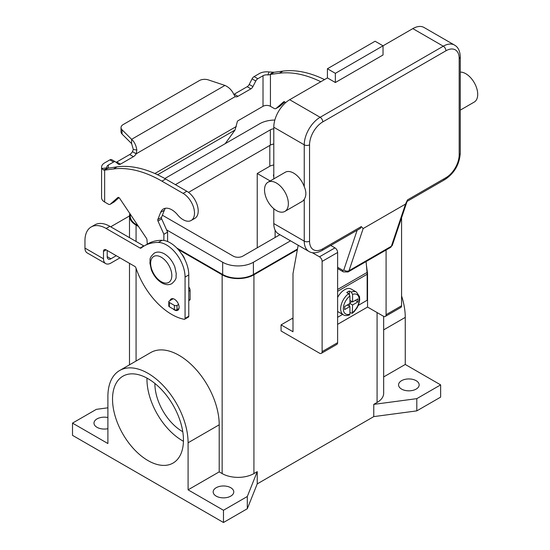 <?xml version="1.0" encoding="UTF-8"?>
<svg xmlns="http://www.w3.org/2000/svg" width="550" height="550" viewBox="0 0 550 550"><rect width="100%" height="100%" fill="white"/><g stroke="black" fill="none" stroke-linecap="round" stroke-linejoin="round"><path stroke-width="0.82" d="M116.043 162.298A3.747 2.166 120 0 0 116.765 162.002L129.718 154.522A5.617 3.245 120 0 0 132.468 151.662L133.334 149.463L131.601 143.598L131.601 139.315C134.372 141.783 136.111 145.358 136.826 150.026L136.173 153.808A5.617 3.245 -60 0 1 133.423 156.667L120.478 164.141A3.747 2.166 -60 0 1 118.601 164.326A3.747 2.166 -60 0 1 118.449 164.216L115.589 161.941A3.747 2.166 120 0 0 115.431 161.831A3.747 2.166 120 0 0 113.561 162.016L108.35 165.021A5.246 3.025 0 0 0 106.817 167.166A5.246 3.025 0 0 0 106.948 167.833L107.766 168.224L117.205 166.822A131.093 75.687 60 0 1 165.632 179.011L186.814 191.242A16.108 9.295 60 0 1 192.328 196.068A16.108 9.295 60 0 1 194.872 218.343L191.159 220.481A16.108 9.295 -120 0 0 188.623 198.213A16.108 9.295 -120 0 0 183.109 193.387L161.92 181.149A131.093 75.687 -120 0 0 113.493 168.96L104.644 170.115L103.476 169.964L101.833 168.506A10.484 6.057 180 0 1 101.571 167.166A10.484 6.057 180 0 1 104.644 162.882L109.856 159.878A3.747 2.166 -60 0 1 111.726 159.692A3.747 2.166 -60 0 1 111.884 159.796M324.514 79.606A131.093 75.687 -120 0 0 282.996 71.101L274.141 72.256L269.741 74.711L267.891 74.917L269.046 71.961A10.484 6.057 180 0 0 259.311 73.583L254.107 76.594A3.747 2.166 120 0 0 252.072 78.856L249.219 84.439A3.747 2.166 -60 0 1 247.191 86.701L234.238 94.181A5.617 3.245 -60 0 1 233.805 94.401M225.197 143.674L235.015 130.068L237.311 121.722A0.935 0.543 120 0 1 237.951 120.78L263.017 106.308A5.246 3.025 180 0 1 270.435 106.308L274.058 108.398A3.747 2.166 60 0 0 275.928 108.584A3.747 2.166 60 0 0 276.134 108.439L283.607 101.839A1.87 1.079 -120 0 1 283.711 101.764A1.87 1.079 -120 0 1 285.471 102.657L285.526 102.747M279.407 106.549A3.747 2.166 -120 0 0 279.634 106.446A3.747 2.166 -120 0 0 279.84 106.294L284.776 101.936M270.435 106.308L270.435 74.394L279.283 73.246A131.093 75.687 60 0 1 320.808 81.744M234.238 94.181L237.951 96.319A5.617 3.245 120 0 1 235.201 96.628L233.674 94.112C231.798 90.124 228.889 87.23 224.943 85.429L208.374 79.908A7.494 4.324 180 0 0 199.327 80.596L123.228 124.534A7.494 4.324 -0 0 0 121.027 127.586A7.494 4.324 -0 0 0 122.031 129.752L131.601 139.315L224.943 85.429M269.046 71.961L274.141 72.256M267.891 74.917A5.246 3.025 0 0 0 263.017 75.728L257.812 78.733A3.747 2.166 -60 0 0 255.784 81.001L252.924 86.577A3.747 2.166 120 0 1 250.896 88.846L237.951 96.319M131.601 143.598L122.031 134.035A7.494 4.324 180 0 1 121.027 131.869L121.027 127.586M235.201 96.628L136.173 153.808L132.468 151.662M107.862 168.19L104.644 170.115L104.644 202.029L108.267 204.119A3.747 2.166 -120 0 0 110.137 204.304A3.747 2.166 -120 0 0 110.344 204.153L117.817 197.553A1.87 1.079 60 0 1 117.92 197.484A1.87 1.079 60 0 1 119.68 198.378L146.465 238.308A1.87 1.079 60 0 1 146.96 239.663L147.29 244.152M101.571 167.166L101.571 197.746A10.484 6.057 0 0 0 104.644 202.029M163.879 240.46L163.879 234.272L157.981 221.031A1.87 1.079 60 0 1 157.822 219.539L160.648 212.348A16.857 9.728 60 0 1 163.398 208.972A16.857 9.728 60 0 1 177.595 214.857A16.108 9.295 -120 0 0 191.159 220.481M165.461 208.258A16.857 9.728 -120 0 0 164.354 210.203L161.535 217.401A1.87 1.079 -120 0 0 161.686 218.893L167.592 232.134L167.592 241.526M188.774 287.011A3.747 2.166 60 0 1 190.101 290.428L190.101 299.564A0.749 0.433 60 0 1 189.942 299.908L188.774 300.582M118.986 197.656L114.049 202.015A3.747 2.166 60 0 1 113.843 202.159A3.747 2.166 60 0 1 113.616 202.262M163.879 234.272L167.592 232.134M173.209 298.726L169.345 300.96A1.87 1.079 0 0 0 168.795 301.723A1.87 1.079 0 0 0 169.345 302.486L174.377 305.394A1.87 1.079 0 0 0 177.024 305.394L178.578 304.494M178.956 308.557L177.024 309.678A1.87 1.079 180 0 1 174.377 309.678L169.345 306.769A1.87 1.079 180 0 1 168.795 306.006L168.795 301.723M357.149 230.223L343.839 269.837A1.87 1.079 60 0 1 342.581 270.167A3.747 2.166 120 0 0 343.358 271.879L337.618 268.565M363.172 228.539L405.549 204.071L391.38 246.242A5.617 3.245 60 0 1 390.411 247.507L348.04 271.975A5.617 3.245 -120 0 0 349.009 270.703L363.172 228.539L361.261 226.586L360.346 228.381L322.011 250.511A3.747 2.166 -120 0 0 322.788 248.799A18.727 10.814 -60 0 1 309.547 241.154L309.547 144.822A18.727 10.814 -60 0 1 322.788 121.887L445.94 50.786A3.747 2.166 -120 0 0 445.163 48.173A3.747 2.166 -120 0 0 443.286 46.2L320.134 117.294A3.747 2.166 60 0 1 322.011 119.274A3.747 2.166 60 0 1 322.788 121.887M445.94 50.786A18.727 10.814 -60 0 1 459.181 58.431L459.181 154.763A18.727 10.814 -60 0 1 445.94 177.698L407.461 199.911L405.549 204.071M445.94 177.698A3.747 2.166 60 0 1 445.163 179.41L407.069 201.403M459.181 58.431A3.747 2.166 0 0 0 460.274 56.898L460.274 153.23A3.747 2.166 0 0 1 459.181 154.763M460.274 110.131L474.224 102.08A16.857 9.728 -120 0 0 476.809 88.571A16.857 9.728 -120 0 0 465.802 73.721A16.857 9.728 -120 0 0 460.274 72.098M276.437 183.047A16.857 9.728 -120 0 0 268.015 182.215A16.857 9.728 -120 0 0 265.43 195.718A16.857 9.728 -120 0 0 276.437 210.567A16.857 9.728 -120 0 0 284.866 211.406A16.857 9.728 -120 0 0 287.451 197.897A16.857 9.728 -120 0 0 276.437 183.047M268.015 182.215L285.223 172.274A16.857 9.728 60 0 1 293.652 173.106A16.857 9.728 60 0 1 304.246 186.684C306.405 191.675 306.405 195.876 304.246 199.292A16.857 9.728 60 0 1 302.081 201.465L284.866 211.406M335.363 82.514L335.363 73.336L383.034 45.815L383.034 54.986L335.363 82.514L327.422 77.921L327.422 68.75L335.363 73.336M327.422 68.75L375.093 41.229L383.034 45.815L412.83 28.614L443.286 46.2A22.474 12.973 120 0 1 454.527 45.086C458.109 47.052 460.027 50.992 460.274 56.898M327.422 77.921L289.678 99.715A22.474 12.973 120 0 0 273.79 127.236L273.79 178.874M273.79 208.697L273.79 223.568A22.474 12.973 120 0 0 278.444 233.853L308.901 251.439A22.474 12.973 120 0 1 304.246 241.154A3.747 2.166 0 0 0 306.893 241.787A3.747 2.166 0 0 0 309.547 241.154M454.527 45.086L424.071 27.5A22.474 12.973 120 0 0 412.83 28.614M348.611 293.631A13.111 7.569 120 0 0 341.137 305.161A13.111 7.569 120 0 0 343.379 314.813C344.664 315.776 346.692 315.824 349.463 314.951L349.931 314.036L349.931 306.522L344.637 309.581L344.637 306.522L349.931 303.462L349.931 295.948L348.611 293.631L346.754 292.566A13.111 7.569 -60 0 1 348.081 291.686A13.111 7.569 -60 0 1 349.401 291.032L351.257 292.105L352.578 294.415L352.578 301.936L357.878 298.877L357.878 301.936L352.578 304.989L352.248 313.342L354.337 311.465L357.136 307.704L358.593 304.659L359.714 299.832L359.528 296.649L356.489 292.112L351.189 289.053A13.111 7.569 120 0 0 344.637 289.699A13.111 7.569 120 0 0 337.618 297.461M337.618 311.451A13.111 7.569 120 0 0 338.078 311.754L343.379 314.813M154.907 383.453A38.913 22.468 -120 0 0 182.421 431.523A38.913 22.468 -120 0 0 182.772 431.723M146.974 378.104A50.153 28.957 -120 0 0 182.421 440.694A50.153 28.957 -120 0 0 183.439 441.265M147.991 460.577A50.153 28.957 60 0 1 115.225 416.377A50.153 28.957 60 0 1 122.918 376.193A50.153 28.957 60 0 1 147.991 378.675A50.153 28.957 60 0 1 180.751 422.868A50.153 28.957 60 0 1 173.064 463.059A50.153 28.957 60 0 1 147.991 460.577M273.79 176.488A5.617 3.245 180 0 1 273.467 175.402A5.617 3.245 180 0 1 273.79 174.322M184.931 259.669A9.364 5.404 -120 0 0 181.548 253.804M216.184 496.121A10.299 5.947 180 0 1 213.173 491.92A10.299 5.947 180 0 1 219.526 486.427A10.299 5.947 180 0 1 230.752 487.712A10.299 5.947 180 0 1 233.771 491.92A10.299 5.947 180 0 1 227.411 497.413A10.299 5.947 180 0 1 216.184 496.121M107.896 428.684A10.299 5.947 180 0 1 97.006 427.316A10.299 5.947 180 0 1 93.995 423.115A10.299 5.947 180 0 1 107.896 417.539M401.576 389.091A10.299 5.947 180 0 1 398.558 384.883A10.299 5.947 180 0 1 404.917 379.39A10.299 5.947 180 0 1 416.144 380.683A10.299 5.947 180 0 1 419.162 384.883A10.299 5.947 180 0 1 412.803 390.383A10.299 5.947 180 0 1 401.576 389.091M173.133 308.956A6.552 3.781 -120 0 0 177.753 310.282A6.552 3.781 -120 0 0 179.107 307.285A6.552 3.781 -120 0 0 176.248 300.692A6.552 3.781 -120 0 0 171.201 298.932A6.552 3.781 -120 0 0 170.019 300.568M358.318 305.346L367.146 300.252L367.146 274.257A19.663 11.351 -120 0 0 367.063 272.463L366.08 261.553M367.139 273.653L367.544 273.419L367.544 307.058L337.618 324.335M110.756 226.841A29.961 17.297 0 0 1 112.344 225.851L129.491 215.951M107.209 250.484L107.209 256.651A5.246 3.025 120 0 0 108.288 259.05A5.246 3.025 120 0 0 110.914 258.789L116.256 255.702M91.162 226.978A29.961 17.297 60 0 1 106.143 228.463L109.856 226.318A29.961 17.297 60 0 0 94.875 224.84L91.162 226.978A29.961 17.297 60 0 0 84.961 240.694L84.961 248.084A10.484 6.057 120 0 0 87.134 252.883L105.669 263.587A10.484 6.057 -60 0 0 110.914 263.072L119.962 257.847M106.143 228.463L140.044 248.036A1.87 1.079 -120 0 0 140.979 248.126A1.87 1.079 -120 0 0 141.061 248.071A74.91 43.251 60 0 1 144.162 245.953A74.91 43.251 60 0 1 158.407 242.447A26.221 15.139 60 0 1 185.068 277.083L185.068 318.368A1.87 1.079 60 0 1 184.683 319.227A1.87 1.079 60 0 1 184.161 319.296A56.182 32.436 60 0 1 135.939 267.933A1.87 1.079 -120 0 0 134.75 266.386L106.143 249.872A3.747 2.166 -120 0 0 104.273 249.686A3.747 2.166 -120 0 0 103.496 251.398L103.496 258.789A10.484 6.057 -60 0 0 105.669 263.587M144.162 245.953L147.874 243.815A74.91 43.251 60 0 1 162.113 240.309A26.221 15.139 60 0 1 188.774 274.945L188.774 316.229A1.87 1.079 60 0 1 188.389 317.089L184.683 319.227M109.856 226.318L143.756 245.891A1.87 1.079 -120 0 0 144.045 246.022M416.804 410.877L416.804 398.647L373.766 404.381L373.766 416.611L416.804 410.877L440.639 397.121L440.639 384.883L405.261 364.457L405.261 317.391A56.705 32.739 -120 0 0 401.576 295.886M373.766 416.611L257.235 483.89L247.308 508.736L223.472 522.5L72.511 435.346L72.511 423.115L96.346 409.351L107.896 407.811M247.308 508.736L247.308 496.506L223.472 510.269L188.086 489.837L188.086 442.777A56.705 32.739 -120 0 0 163.336 385.708A56.705 32.739 -120 0 0 119.639 370.514A56.705 32.739 -120 0 0 107.896 396.474L107.896 443.541L72.511 423.115M223.472 522.5L223.472 510.269M257.235 483.89L257.235 471.659L247.308 496.506M440.639 384.883L416.804 398.647M297.351 249.721L253.928 274.794A22.474 12.973 180 0 1 222.145 274.794L178.042 249.329M138.572 226.538L136.07 225.101A22.474 12.973 180 0 1 129.491 215.923A22.474 12.973 180 0 1 129.869 213.565M297.481 249.033L253.399 274.484A21.725 12.54 180 0 1 222.674 274.484L176.777 247.988M137.899 225.541L136.606 224.792A21.725 12.54 180 0 1 130.24 215.923L130.24 214.122M257.235 471.659L253.928 473.571A22.474 12.973 180 0 1 222.145 473.571L219.209 471.873L188.086 489.837M383.659 316.346L383.659 393.298A22.474 12.973 180 0 1 377.08 402.469L373.766 404.381M274.849 120.051A21.725 12.54 0 0 0 259.751 123.723L164.808 178.537M166.581 229.866L222.674 262.254A21.725 12.54 0 0 0 253.399 262.254L290.517 240.824M279.923 234.706L242.804 256.135A6.744 3.891 180 0 1 233.269 256.135L162.387 215.215M175.402 184.656L270.346 129.841A6.744 3.891 180 0 1 273.79 128.776M273.79 144.066A6.744 3.891 0 0 0 270.346 145.131L188.519 192.376M257.235 247.803L257.235 173.491L269.816 166.231A7.494 4.324 180 0 1 273.79 165.034M270.174 180.964L257.235 173.491M119.639 370.514L150.755 352.55A56.705 32.739 60 0 1 194.452 367.744A56.705 32.739 60 0 1 219.209 424.806L219.209 471.873M405.261 364.457L383.659 376.929M312.242 252.649L319.474 256.822A3.747 2.166 60 0 1 322.121 261.415L322.121 351.629A3.747 2.166 60 0 1 321.351 353.341A3.747 2.166 60 0 1 319.474 353.155L281.071 330.983L281.071 324.871L291.933 318.601L292.992 319.213M292.992 317.955A29.961 17.297 -60 0 1 291.933 318.601M386.079 250.009L386.079 314.703A3.747 2.166 60 0 1 385.309 316.415A3.747 2.166 60 0 1 383.433 316.229L367.544 307.058M385.309 316.415L400.799 307.471A3.747 2.166 -120 0 0 401.576 305.759L401.576 217.759M281.071 324.871L292.992 331.746L292.992 273.646L298.169 245.245M321.351 353.341L336.841 344.396A3.747 2.166 -120 0 0 337.618 342.684L337.618 252.471A3.747 2.166 -120 0 0 334.971 247.878L330.77 245.458M366.424 265.313L367.544 273.419M352.248 313.342L349.931 312.524M349.401 306.212L349.401 303.765M349.931 302.851L352.048 301.627M349.401 294.401L349.401 291.032M349.931 306.522L347.284 304.989M352.578 301.936L349.931 300.403M357.878 301.936L355.231 300.403M352.578 304.989L349.931 303.462M337.618 317.302L342.65 314.394M183.109 193.387L186.814 191.242M269.741 74.711L272.752 72.236M263.017 106.308L263.017 75.728M254.107 76.594L257.812 78.733M252.072 78.856L255.784 81.001M249.219 84.439L252.924 86.577M247.191 86.701L250.896 88.846M279.84 106.294L276.134 108.439M282.996 71.101L279.283 73.246M154.866 173.525L236.335 126.486M235.015 130.068L157.582 174.769M108.35 165.021L108.35 167.977M133.334 149.463L136.826 150.026M122.031 134.035L122.031 129.752M107.766 168.224L103.476 169.964M106.948 167.833L101.833 168.506M113.493 168.96L117.205 166.822M160.648 212.348L164.354 210.203M157.822 219.539L161.535 217.401M157.981 221.031L161.686 218.893M188.774 291.191L190.101 290.428M188.774 300.327L190.101 299.564M110.344 204.153L114.049 202.015M161.92 181.149L165.632 179.011M169.345 302.486L169.345 306.769M174.377 305.394L174.377 309.678M177.024 305.394L177.024 309.678M109.856 159.878L113.561 162.016M116.765 162.002L120.478 164.141M129.718 154.522L133.423 156.667M342.581 270.167L337.618 267.3M343.839 269.837A3.747 2.723 18.6 0 0 346.397 271.081A3.747 2.723 18.6 0 0 349.009 270.703L391.38 246.242A3.747 2.723 18.6 0 0 392.411 245.032L406.979 201.678M361.261 226.586L322.788 248.799M273.79 127.236L304.246 144.822A3.747 2.166 0 0 0 306.893 145.454A3.747 2.166 0 0 0 309.547 144.822M289.678 99.715L320.134 117.294A22.474 12.973 120 0 0 304.246 144.822L304.246 186.684M273.79 223.568L304.246 241.154L304.246 199.292M360.346 228.381L322.011 250.511C316.766 253.254 312.393 253.564 308.901 251.439M460.274 153.23C459.456 164.395 454.417 173.119 445.163 179.41L445.163 179.41A3.747 2.166 60 0 1 443.286 179.224M343.358 271.879L348.04 271.975M161.233 281.676A14.981 8.649 -120 0 0 171.827 275.557A14.981 8.649 -120 0 0 161.233 257.207A14.981 8.649 -120 0 0 150.638 263.326A14.981 8.649 -120 0 0 161.233 281.676M107.209 256.651L110.914 258.789M103.496 251.398L106.143 249.872M185.068 277.083L188.774 274.945M185.068 318.368L188.774 316.229M158.407 242.447L162.113 240.309M140.044 248.036L143.756 245.891M84.961 248.084L103.496 258.789M136.07 361.027L136.07 268.324M136.07 241.457L136.07 225.101M253.928 473.571L253.928 274.794M222.145 473.571L222.145 274.794M377.08 402.469L377.08 312.558M222.674 262.254L222.674 274.484M136.606 223.609L136.606 224.792M270.346 129.841L270.346 145.131M253.399 262.254L253.399 274.484M269.816 145.434L269.816 166.231M275.117 230.134L275.117 237.483M188.086 442.777L219.209 424.806M405.261 317.391L383.659 329.863M401.576 305.759L386.079 314.703M334.971 247.878L319.474 256.822M337.618 252.471L322.121 261.415M337.618 342.684L322.121 351.629M356.489 292.112A13.111 7.569 120 0 0 351.257 292.105M352.578 312.51A11.234 6.49 120 0 0 359.198 299.64A11.234 6.49 120 0 0 352.578 294.415M349.931 295.948A11.234 6.49 120 0 0 343.31 308.811A11.234 6.49 120 0 0 349.931 314.036M367.146 274.257L337.618 291.308M367.063 272.463L337.618 289.465M279.634 106.446L275.928 108.584M113.843 202.159L110.137 204.304M115.431 161.831L111.726 159.692M392.411 245.032L390.411 247.507M154.282 253.124C157.204 251.508 160.572 251.756 164.395 253.866C169.077 256.761 172.562 261.133 174.852 266.977L176.289 273.866C175.505 277.386 177.897 278.004 171.889 283.614C168.974 285.23 165.598 284.982 161.776 282.872C157.094 279.978 153.615 275.612 151.326 269.761L149.882 262.873C150.672 259.359 148.273 258.734 154.282 253.124M129.491 364.829L129.491 263.347M129.491 237.662L129.491 215.923"/></g></svg>
